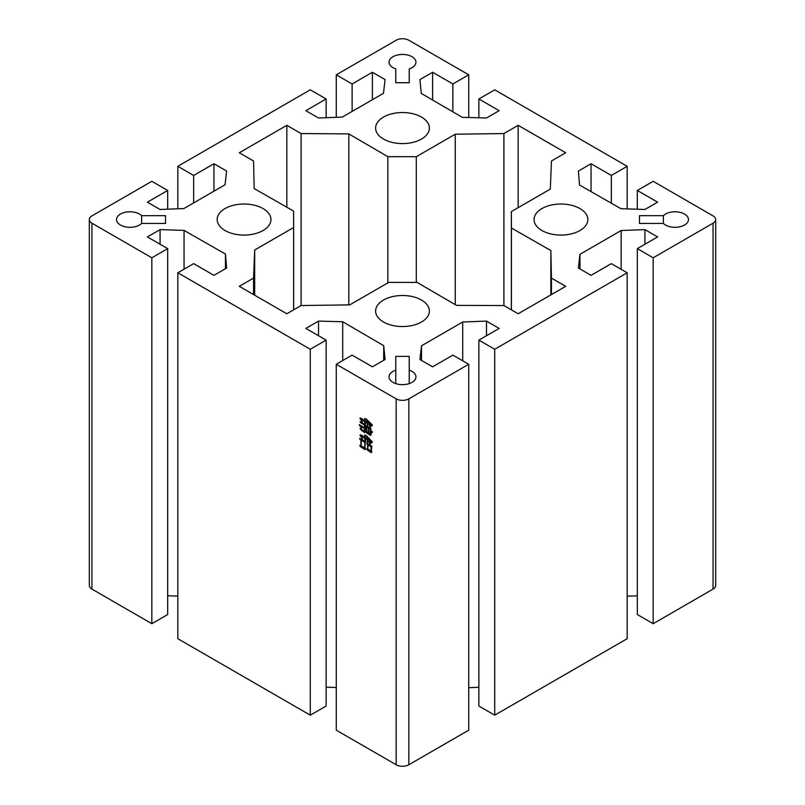 <?xml version="1.0" encoding="UTF-8"?>
<svg xmlns="http://www.w3.org/2000/svg" width="805" height="805" viewBox="0 0 805 805"><rect width="100%" height="100%" fill="white"/><g stroke="black" fill="none" stroke-linecap="round" stroke-linejoin="round"><path stroke-width="1.21" d="M395.778 370.169L395.778 356.374L409.222 356.374L409.222 370.169A13.444 7.758 180 0 1 412.009 371.407A13.444 7.758 180 0 1 415.944 376.891A13.444 7.758 180 0 1 407.642 384.066A13.444 7.758 180 0 1 392.991 382.385A13.444 7.758 180 0 1 389.057 376.891A13.444 7.758 180 0 1 395.778 370.169L395.778 383.613M383.482 139.044A26.887 15.526 180 0 1 375.613 128.065A26.887 15.526 180 0 1 392.206 113.726A26.887 15.526 180 0 1 421.518 117.087A26.887 15.526 180 0 1 429.387 128.065A26.887 15.526 180 0 1 412.794 142.415A26.887 15.526 180 0 1 383.482 139.044M225.038 230.522A26.887 15.526 180 0 1 217.159 219.544A26.887 15.526 180 0 1 233.762 205.205A26.887 15.526 180 0 1 263.064 208.576A26.887 15.526 180 0 1 270.943 219.544A26.887 15.526 180 0 1 254.34 233.893A26.887 15.526 180 0 1 225.038 230.522M120.468 225.038A13.444 7.758 180 0 1 116.524 219.544A13.444 7.758 180 0 1 124.825 212.379A13.444 7.758 180 0 1 139.476 214.06A13.444 7.758 180 0 1 141.61 215.67L141.61 223.428A13.444 7.758 180 0 1 120.468 225.038M392.991 67.69A13.444 7.758 180 0 1 389.057 62.206A13.444 7.758 180 0 1 397.358 55.032A13.444 7.758 180 0 1 412.009 56.712A13.444 7.758 180 0 1 415.944 62.206A13.444 7.758 180 0 1 409.222 68.928L409.222 82.724L395.778 82.724L395.778 68.928A13.444 7.758 180 0 1 392.991 67.69M541.936 230.522A26.887 15.526 180 0 1 534.057 219.544A26.887 15.526 180 0 1 550.66 205.205A26.887 15.526 180 0 1 579.962 208.576A26.887 15.526 180 0 1 587.841 219.544A26.887 15.526 180 0 1 571.238 233.893A26.887 15.526 180 0 1 541.936 230.522M383.482 322A26.887 15.526 180 0 1 375.613 311.032A26.887 15.526 180 0 1 392.206 296.683A26.887 15.526 180 0 1 421.518 300.054A26.887 15.526 180 0 1 429.387 311.032A26.887 15.526 180 0 1 412.794 325.371A26.887 15.526 180 0 1 383.482 322M665.524 225.038A13.444 7.758 180 0 1 663.39 223.428L639.492 223.428L639.492 215.67L663.39 215.67A13.444 7.758 180 0 1 684.532 214.06A13.444 7.758 180 0 1 688.476 219.544A13.444 7.758 180 0 1 680.175 226.718A13.444 7.758 180 0 1 665.524 225.038M359.855 445.286L360.922 445.9L360.922 440.114L359.634 438.393L365.651 441.875L365.088 442.519L365.088 448.174L365.712 449.049L364.977 449.673L360.187 446.453L359.855 445.286M364.806 421.558L361.435 419.606L362.441 422.082L359.905 418.338L360.7 418.016L364.806 420.713L365.148 418.439L365.148 420.914L367.392 422.212L366.325 418.992L372.403 425.1L371.789 426.177L369.928 423.802L370.491 426.6L369.596 427.053L369.596 423.48L367.734 421.236L368.358 424.909L367.392 425.392L367.392 423.058L365.148 421.76L365.762 423.672L364.806 424.165L364.806 421.558L365.54 421.136M396.161 398.847L396.161 764.75L336.269 730.175L336.269 364.273L396.161 398.847A8.966 5.172 0 0 0 408.839 398.847L468.731 364.273L452.883 355.116L432.607 366.828L419.928 359.513L421.518 345.788L462.714 322L486.482 321.094L499.15 328.41L478.874 340.123L494.713 349.269L627.176 272.784L611.337 263.638L591.051 275.35L578.372 268.035L579.962 254.31L621.158 230.522L644.926 229.616L657.605 236.932L637.319 248.634L653.167 257.791L713.059 223.206A8.966 5.172 0 0 0 715.685 219.544A8.966 5.172 0 0 0 713.059 215.891L653.167 181.306L637.319 190.463L657.605 202.166L644.926 209.481L620.947 208.696L579.54 185.029L578.372 171.063L591.051 163.747L611.337 175.46L627.176 166.303L494.713 89.828L478.874 98.975L499.15 110.688L486.482 118.003L462.291 117.339L421.297 93.43L419.928 79.584L432.607 72.269L452.883 83.982L468.731 74.825L408.839 40.25A8.966 5.172 0 0 0 396.161 40.25L336.269 74.825L352.117 83.982L372.393 72.269L385.072 79.584L383.482 93.31L342.286 117.087L318.518 118.003L305.85 110.688L326.126 98.975L310.287 89.828L177.825 166.303L193.663 175.46L213.949 163.747L226.628 171.063L225.038 184.788L183.842 208.576L160.074 209.481L147.395 202.166L167.681 190.463L151.833 181.306L91.941 215.891A8.966 5.172 0 0 0 89.315 219.544A8.966 5.172 0 0 0 91.941 223.206L151.833 257.791L167.681 248.634L147.395 236.932L160.074 229.616L184.053 230.401L225.46 254.068L226.628 268.035L213.949 275.35L193.663 263.638L177.825 272.784L310.287 349.269L310.287 715.172L177.825 638.697L177.825 272.784M360.026 428.29L361.314 427.344L361.485 429.457L364.474 431.178L364.474 428.512L359.684 425.815L359.292 424.617L364.474 427.666L364.474 425.01L360.529 422.726L360.137 421.589L365.319 424.587L364.806 427.868L366.496 428.844L365.822 425.463L371.004 428.451L370.552 430.273L372.463 432.023L371.789 432.939L370.552 430.725L371.055 434.982L370.32 435.404L366.386 432.677L366.496 429.689L364.806 428.713L365.319 432.184L364.585 432.607L361.314 430.202L360.026 428.29L362.079 427.314M366.839 448.727L367.623 449.18L367.623 444.702L366.718 443.203L371.789 446.131L371.336 451.203L371.9 451.977L371.226 452.692L367.231 449.935L366.839 448.727M364.695 438.202L361.546 436.38L362.552 439.439L359.966 435.082L360.871 434.821L364.695 437.286L365.037 434.881L365.037 437.487L367.281 438.785L366.215 435.505L372.403 441.935L371.729 442.911L369.817 440.446L370.552 443.656L369.475 444.078L369.475 440.114L367.623 437.809L368.298 442.096L367.281 442.559L367.281 439.691L365.037 438.393L365.712 440.798L364.695 441.19L364.695 438.202L365.48 437.749M326.126 687.208L336.269 687.49M310.287 715.172L326.126 706.025L326.126 340.123L305.85 328.41L318.518 321.094L342.709 321.759L383.703 345.667L385.072 359.513L372.393 366.828L352.117 355.116L336.269 364.273M167.681 595.76L177.825 596.103M89.315 219.544L89.315 585.456A8.966 5.172 0 0 0 91.941 589.109L151.833 623.694L167.681 614.537L167.681 248.634M637.319 248.634L637.319 614.537L653.167 623.694L713.059 589.109A8.966 5.172 0 0 0 715.685 585.456L715.685 219.544M627.176 596.193L637.319 595.811M478.874 340.123L478.874 706.025L494.713 715.172L627.176 638.697L627.176 272.784M468.731 687.671L478.874 687.289M396.161 764.75A8.966 5.172 0 0 0 408.839 764.75L468.731 730.175L468.731 364.273M310.287 349.269L326.126 340.123M254.682 250.003L293.644 227.503L293.573 211.081L254.159 188.551L253.555 161L239.296 152.769L286.832 125.328L301.09 133.56L348.817 133.902L387.839 156.663L416.286 156.703L455.248 134.214L503.91 133.56L518.168 125.328L565.704 152.769L551.445 161L550.318 189.095L511.356 211.594L511.427 228.016L550.841 250.546L551.445 278.097L565.704 286.328L518.168 313.769L503.91 305.538L456.526 305.387L417.161 282.434L388.714 282.394L349.752 304.884L301.09 305.538L286.832 313.769L239.296 286.328L253.555 278.097L254.682 250.003L254.682 295.214M409.222 68.928L409.222 82.724M141.61 215.67L165.508 215.67L165.508 223.428L141.61 223.428M293.644 227.503L293.644 309.834M253.555 278.097L253.555 294.56M551.445 278.097L551.445 294.56M550.841 250.546L550.841 294.912M511.427 228.016L511.427 309.875M511.356 211.594L511.356 309.834M518.168 125.328L518.168 207.66M503.91 133.56L503.91 305.538M455.248 134.214L455.248 304.642M416.286 156.703L416.286 282.434M387.839 156.663L387.839 282.907M348.817 133.902L348.817 304.904M301.09 133.56L301.09 305.538M286.832 125.328L286.832 207.227M409.222 383.613L409.222 370.169M165.508 215.67L165.508 223.428M383.703 360.298L383.703 345.667M342.709 360.549L342.709 321.759M318.518 335.725L318.518 321.094M225.46 268.709L225.46 254.068M184.053 269.192L184.053 230.401M160.074 244.247L160.074 229.616M151.833 623.694L151.833 257.791M167.681 209.189L167.681 190.463M213.949 191.188L213.949 163.747M193.663 202.9L193.663 175.46M177.825 208.807L177.825 166.303M326.126 117.711L326.126 98.975M372.393 99.709L372.393 72.269M352.117 111.422L352.117 83.982M336.269 117.329L336.269 74.825M468.731 117.51L468.731 74.825M452.883 111.855L452.883 83.982M432.607 100.021L432.607 72.269M478.874 117.792L478.874 98.975M627.176 208.898L627.176 166.303M611.337 203.202L611.337 175.46M591.051 191.61L591.051 163.747M637.319 209.24L637.319 190.463M653.167 623.694L653.167 257.791M644.926 244.247L644.926 229.616M621.158 269.313L621.158 230.522M579.962 268.95L579.962 254.31M494.713 715.172L494.713 349.269M486.482 335.725L486.482 321.094M462.714 360.791L462.714 322M421.518 360.429L421.518 345.788M663.39 223.428L663.39 215.67M639.492 215.67L639.492 223.428M365.198 428.089L364.474 428.512M360.499 425.352L359.684 425.815M365.259 424.547L364.474 425.01M361.274 422.303L360.529 422.726M367.241 426.328L366.496 426.761M366.909 426.137L366.154 426.57M370.692 434.348L370.038 434.72M367.171 432.225L366.386 432.677M365.54 428.29L364.806 428.713M364.947 431.55L364.303 431.923M362.049 429.779L361.314 430.202M370.209 433.976L370.209 428.904L368.75 428.059L368.75 433.13L370.552 433.784M371.004 428.451L370.209 428.904M369.485 427.636L368.75 428.059M368.408 432.939L368.408 427.868L366.839 426.952L366.839 432.023L368.75 432.738M369.143 427.435L368.408 427.868M367.573 426.529L366.839 426.952M362.159 419.184L361.435 419.606M365.148 418.439L364.635 418.731M372.222 424.949L371.447 425.392M370.511 423.47L369.928 423.802M370.461 426.549L369.596 427.053M370.169 423.148L369.596 423.48M368.328 424.859L367.392 425.392M365.873 421.337L365.148 421.76M365.732 423.621L364.806 424.165M368.418 444.239L367.623 444.702M367.815 443.877L367 444.34M371.568 451.525L370.833 451.947M368.076 449.442L367.231 449.935M371.004 451.132L371.004 446.644L367.955 444.893L367.955 449.381L371.336 450.941M371.719 446.232L371.004 446.644M368.75 444.441L367.955 444.893M361.717 439.661L360.922 440.114M360.781 439.097L359.966 439.56M365.319 448.496L364.585 448.928M361.264 445.839L360.187 446.453M364.756 448.113L364.756 442.327L361.264 440.315L361.264 446.101L365.088 447.912M365.591 441.844L364.756 442.327M362.049 439.852L361.264 440.315M362.331 435.928L361.546 436.38M365.037 434.881L364.524 435.173M372.141 441.704L371.397 442.136M370.401 440.104L369.817 440.446M370.461 443.515L369.475 444.078M370.069 439.782L369.475 440.114M368.237 442.005L367.281 442.559M365.822 437.94L365.037 438.393M365.621 440.657L364.695 441.19M408.839 764.75L408.839 398.847M91.941 589.109L91.941 223.206M713.059 223.206L713.059 589.109"/></g></svg>
